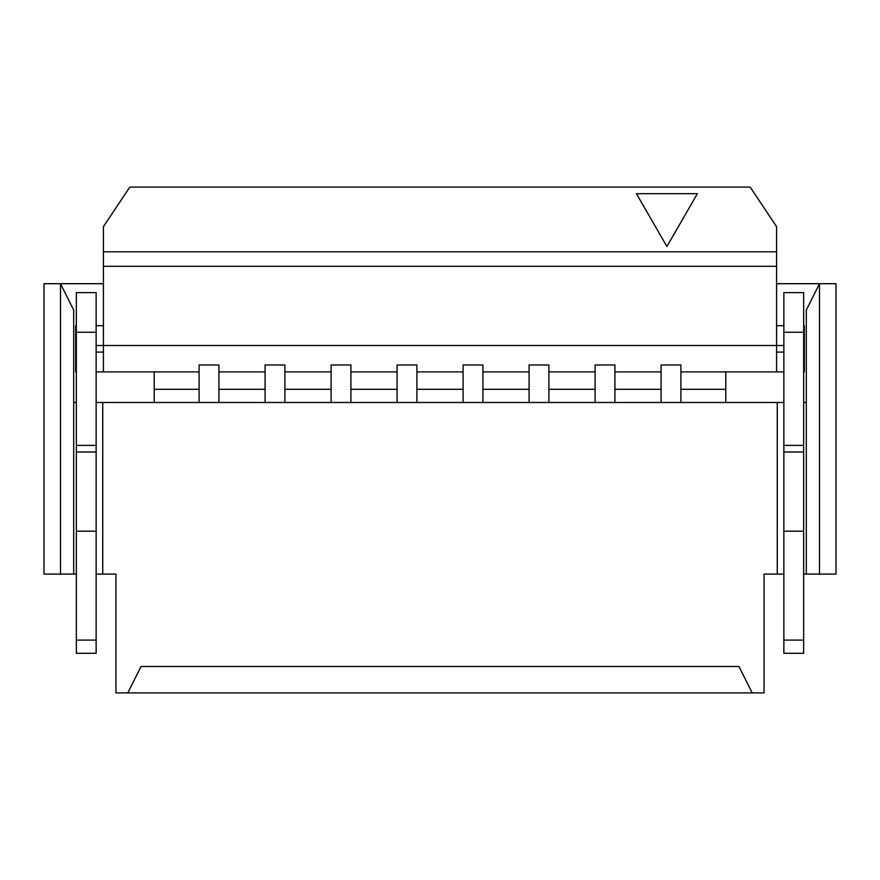 <?xml version="1.0" encoding="UTF-8"?>
<svg xmlns="http://www.w3.org/2000/svg" width="880" height="880" viewBox="0 0 880 880"><rect width="100%" height="100%" fill="white"/><g stroke="black" fill="none" stroke-linecap="round" stroke-linejoin="round"><path stroke-width="1.32" d="M783.86 574.101L764.06 574.101L764.06 692.901L115.94 692.901L115.94 574.101L102.74 574.101L102.74 402.501L96.14 402.501M127.82 692.901L141.02 666.501L738.98 666.501L752.18 692.901M60.5 574.101L60.5 283.701L44 283.701L44 574.101L73.7 574.101L73.7 310.101L60.5 283.701L103.4 283.701M777.26 574.101L777.26 402.501L102.74 402.501M819.5 574.101L836 574.101L836 283.701L819.5 283.701L819.5 574.101L803.66 574.101M776.6 283.701L819.5 283.701L806.3 310.101L806.3 402.501L803.66 402.501M218.9 402.501L218.9 364.98L199.1 364.98L199.1 402.501M102.74 574.101L96.14 574.101M76.34 574.101L73.7 574.101M96.14 292.633L96.14 531.201L76.34 531.201L76.34 292.633L96.14 292.633M76.34 640.101L96.14 640.101L96.14 653.301L76.34 653.301L76.34 531.201M96.14 640.101L96.14 531.201M76.34 452.001L96.14 452.001M76.34 402.501L73.7 402.501M783.86 402.501L777.26 402.501M783.86 332.233L783.86 292.633L803.66 292.633L803.66 653.301L783.86 653.301L783.86 332.233L803.66 332.233M806.3 402.501L806.3 574.101M783.86 531.201L803.66 531.201M783.86 452.001L803.66 452.001M776.6 251.801L103.4 251.801L103.4 226.699L129.8 187.099L750.2 187.099L776.6 226.699L776.6 371.899L680.9 371.899L725.78 371.899L725.78 402.501M697.389 193.699L636.427 193.699L666.908 246.499L697.389 193.699M96.14 371.899L103.4 371.899L103.4 251.801M776.6 266.299L103.4 266.299M218.9 371.899L265.1 371.899L218.9 371.899M265.1 402.501L265.1 364.98L284.9 364.98L284.9 402.501M284.9 371.899L331.1 371.899L284.9 371.899M331.1 402.501L331.1 364.98L350.9 364.98L350.9 402.501M350.9 371.899L397.1 371.899L350.9 371.899M397.1 402.501L397.1 364.98L416.9 364.98L416.9 402.501M416.9 371.899L463.1 371.899L416.9 371.899M463.1 402.501L463.1 364.98L482.9 364.98L482.9 402.501M482.9 371.899L529.1 371.899L482.9 371.899M529.1 402.501L529.1 364.98L548.9 364.98L548.9 402.501M548.9 371.899L595.1 371.899L548.9 371.899M595.1 402.501L595.1 364.98L614.9 364.98L614.9 402.501M614.9 371.899L661.1 371.899L614.9 371.899M661.1 402.501L661.1 364.98L680.9 364.98L680.9 402.501M103.4 371.899L199.1 371.899L154.22 371.899L154.22 389.301L199.1 389.301M803.66 325.699L804.32 325.699L804.32 371.899L803.66 371.899M725.78 389.301L680.9 389.301M661.1 389.301L614.9 389.301M595.1 389.301L548.9 389.301M529.1 389.301L482.9 389.301M463.1 389.301L416.9 389.301M397.1 389.301L350.9 389.301M331.1 389.301L284.9 389.301M265.1 389.301L218.9 389.301M154.22 402.501L154.22 389.301M76.34 325.699L75.68 325.699L75.68 371.899L76.34 371.899M76.34 332.233L96.14 332.233M76.34 445.401L96.14 445.401M783.86 640.101L803.66 640.101M783.86 445.401L803.66 445.401M96.14 345.499L783.86 345.499M776.6 352.099L783.86 352.099M803.66 352.099L804.32 352.099M803.66 345.499L804.32 345.499M103.4 352.099L96.14 352.099M76.34 352.099L75.68 352.099M76.34 345.499L75.68 345.499M776.6 371.899L783.86 371.899M776.6 325.699L783.86 325.699M96.14 325.699L103.4 325.699"/></g></svg>
